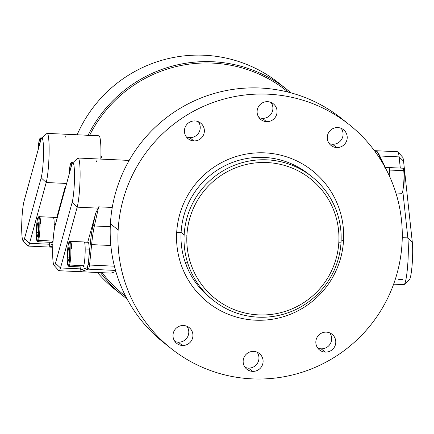 <?xml version="1.0" encoding="UTF-8"?>
<svg xmlns="http://www.w3.org/2000/svg" width="434" height="434" viewBox="0 0 434 434"><rect width="100%" height="100%" fill="white"/><g stroke="black" fill="none" stroke-linecap="round" stroke-linejoin="round"><path stroke-width="0.65" d="M186.115 264.805A79.053 78.266 128.5 0 0 188.378 265.082A79.053 78.266 128.5 0 1 186.115 264.805M308.769 174.224A79.053 78.266 128.5 0 1 308.894 174.322A79.053 78.266 128.5 0 0 227.666 164.426A79.053 78.266 128.5 0 0 181.103 232.445A79.053 78.266 128.5 0 0 210.333 297.946A79.053 78.266 128.5 0 0 210.463 298.049A79.053 78.266 128.5 0 1 181.103 232.445L176.676 232.651A84.071 83.236 128.5 0 0 255.425 320.184A84.071 83.236 128.5 0 0 343.533 240.398A84.071 83.236 128.5 0 0 264.783 152.866A84.071 83.236 128.5 0 0 176.676 232.651A84.071 83.236 128.5 0 0 255.425 320.184A84.071 83.236 128.5 0 0 343.533 240.398A84.071 83.236 128.5 0 0 264.783 152.866A84.071 83.236 128.5 0 0 176.676 232.651L181.103 232.445L184.146 234.865A79.053 78.266 128.5 0 0 213.371 300.366A79.053 78.266 128.5 0 0 294.55 310.126A79.053 78.266 128.5 0 0 341.043 242.145A79.053 78.266 128.5 0 0 266.991 159.842A79.053 78.266 128.5 0 0 184.146 234.865A79.053 78.266 128.5 0 0 258.197 317.167A79.053 78.266 128.5 0 0 341.043 242.145A79.053 78.266 128.5 0 0 311.813 176.643A79.053 78.266 128.5 0 0 230.633 166.884A79.053 78.266 128.5 0 0 184.146 234.865L186.913 235.201A76.541 75.782 128.5 0 0 258.61 314.889A76.541 75.782 128.5 0 0 338.829 242.248L341.043 242.145L338.829 242.248A76.541 75.782 128.5 0 0 267.127 162.56A76.541 75.782 128.5 0 0 186.913 235.201A76.541 75.782 128.5 0 0 258.61 314.889A76.541 75.782 128.5 0 0 338.829 242.248A76.541 75.782 128.5 0 0 267.127 162.56A76.541 75.782 128.5 0 0 186.913 235.201L184.146 234.865L181.103 232.445A79.053 78.266 128.5 0 1 227.59 164.459A79.053 78.266 128.5 0 1 308.769 174.224L311.813 176.643M341.129 240.105L343.533 240.398L341.129 240.105M349.169 124.585A143.046 141.62 -51.5 0 0 202.271 106.921A143.046 141.62 -51.5 0 0 118.151 229.939L110.404 223.776L118.151 229.939A143.046 141.62 -51.5 0 1 268.06 94.178A143.046 141.62 -51.5 0 1 402.058 243.111A143.046 141.62 128.5 0 1 252.143 378.871A143.046 141.62 128.5 0 1 118.151 229.939A143.046 141.62 128.5 0 0 171.039 348.464A143.046 141.62 128.5 0 0 317.938 366.128A143.046 141.62 128.5 0 0 402.058 243.111A143.046 141.62 -51.5 0 0 349.169 124.585L341.422 118.422A143.046 141.62 -51.5 0 0 194.524 100.759A143.046 141.62 -51.5 0 0 110.404 223.776A143.046 141.62 128.5 0 0 163.298 342.301L171.039 348.464M337.804 127.569A10.036 9.939 128.5 0 0 327.285 137.095A10.036 9.939 128.5 0 0 336.686 147.544A10.036 9.939 128.5 0 0 347.205 138.017A10.036 9.939 128.5 0 0 327.93 134.068A10.036 9.939 128.5 0 0 336.686 147.544A10.036 9.939 128.5 0 0 343.489 129.701A10.036 9.939 128.5 0 0 337.804 127.569M326.368 332.129A10.036 9.939 128.5 0 0 315.844 341.656A10.036 9.939 128.5 0 0 325.25 352.11A10.036 9.939 128.5 0 0 335.77 342.583A10.036 9.939 128.5 0 0 316.494 338.629A10.036 9.939 128.5 0 0 325.25 352.11A10.036 9.939 128.5 0 0 332.053 334.261A10.036 9.939 128.5 0 0 326.368 332.129M194.958 120.94A10.036 9.939 128.5 0 0 184.439 130.466A10.036 9.939 128.5 0 0 193.841 140.914A10.036 9.939 128.5 0 0 204.36 131.388A10.036 9.939 128.5 0 0 185.085 127.439A10.036 9.939 128.5 0 0 193.841 140.914A10.036 9.939 128.5 0 0 200.649 123.072A10.036 9.939 128.5 0 0 194.958 120.94M183.522 325.505A10.036 9.939 128.5 0 0 173.003 335.032A10.036 9.939 128.5 0 0 182.405 345.48A10.036 9.939 128.5 0 0 192.924 335.954A10.036 9.939 128.5 0 0 173.649 331.999A10.036 9.939 128.5 0 0 182.405 345.48A10.036 9.939 128.5 0 0 189.213 327.637A10.036 9.939 128.5 0 0 183.522 325.505M253.684 351.399A10.036 9.939 128.5 0 0 243.159 360.925A10.036 9.939 128.5 0 0 252.566 371.379A10.036 9.939 128.5 0 0 263.085 361.847A10.036 9.939 128.5 0 0 243.81 357.898A10.036 9.939 128.5 0 0 252.566 371.379A10.036 9.939 128.5 0 0 259.369 353.531A10.036 9.939 128.5 0 0 253.684 351.399M267.642 101.67A10.036 9.939 128.5 0 0 257.123 111.196A10.036 9.939 128.5 0 0 266.525 121.65A10.036 9.939 128.5 0 0 277.044 112.124A10.036 9.939 128.5 0 0 257.769 108.169A10.036 9.939 128.5 0 0 266.525 121.65A10.036 9.939 128.5 0 0 273.333 103.802A10.036 9.939 128.5 0 0 267.642 101.67M163.439 342.415A143.046 141.62 128.5 0 1 110.404 223.776A143.046 141.62 -51.5 0 1 194.606 100.726A143.046 141.62 -51.5 0 1 341.553 118.531M124.178 295.142A130.498 129.196 128.5 0 1 102.153 272.72A130.498 129.196 128.5 0 0 124.097 295.077L125.719 296.373M100.9 155.882L101.778 156.582A130.498 129.196 128.5 0 0 100.769 159.077A130.498 129.196 128.5 0 1 101.778 156.582L100.9 155.882M288.214 92.127L286.581 90.831A130.498 129.196 128.5 0 0 89.626 135.354A130.498 129.196 128.5 0 1 286.668 90.901M100.46 272.644A131.757 130.439 128.5 0 0 127.059 298.923A131.757 130.439 128.5 0 1 123.175 295.95A131.757 130.439 128.5 0 1 100.46 272.644M287.227 89.735A131.757 130.439 128.5 0 1 291.002 92.86A131.757 130.439 128.5 0 0 88.08 135.283A131.757 130.439 128.5 0 1 287.227 89.735L279.067 83.247A131.757 130.439 -51.5 0 0 77.133 134.773A131.757 130.439 -51.5 0 1 279.154 83.317M115.097 289.527A131.757 130.439 128.5 0 1 97.411 272.503A131.757 130.439 128.5 0 0 115.015 289.462L123.175 295.95M332.536 144.245L336.686 147.544L332.536 144.245A10.036 9.939 128.5 0 0 341.195 128.334A10.036 9.939 128.5 0 1 329.146 143.475M321.1 348.811A10.036 9.939 128.5 0 0 329.759 332.9A10.036 9.939 128.5 0 1 321.1 348.811L325.25 352.11L321.1 348.811A10.036 9.939 128.5 0 1 317.71 348.041M189.691 137.616A10.036 9.939 128.5 0 0 198.349 121.704A10.036 9.939 128.5 0 1 189.691 137.616L193.841 140.914L189.691 137.616A10.036 9.939 128.5 0 1 186.3 136.851M178.255 342.182A10.036 9.939 128.5 0 0 186.913 326.27A10.036 9.939 128.5 0 1 178.255 342.182L182.405 345.48L178.255 342.182A10.036 9.939 128.5 0 1 174.864 341.412M248.416 368.075A10.036 9.939 128.5 0 0 257.074 352.164A10.036 9.939 128.5 0 1 248.416 368.075L252.566 371.379L248.416 368.075A10.036 9.939 128.5 0 1 245.026 367.31M262.38 118.346A10.036 9.939 128.5 0 0 271.033 102.44A10.036 9.939 128.5 0 1 262.38 118.346L266.525 121.65L262.38 118.346A10.036 9.939 128.5 0 1 258.989 117.581M98.925 135.788A25.975 2.973 92.7 0 1 100.818 158.963A25.975 2.973 92.7 0 0 98.93 135.788L47.132 133.384A25.975 2.973 92.7 0 1 49.096 153.408A25.975 2.973 92.7 0 1 46.205 182.513L66.652 183.463L46.205 182.513L41.17 177.799L24.499 238.602A20.957 2.398 92.7 0 1 23.035 240.675A20.957 2.398 92.7 0 1 21.743 223.488A20.957 2.398 92.7 0 1 24.054 201.192L40.725 140.394A20.957 2.398 92.7 0 1 41.637 138.294A20.957 2.398 92.7 0 1 43.525 153.153A20.957 2.398 92.7 0 1 41.17 177.799L24.499 238.602A20.957 2.398 92.7 0 1 21.7 229.298A20.957 2.398 92.7 0 1 24.054 201.192L40.725 140.394A20.957 2.398 92.7 0 1 43.525 149.697A20.957 2.398 92.7 0 1 41.17 177.799L46.205 182.513L29.534 243.311L49.46 244.233A25.975 2.973 92.7 0 1 49.085 245.432L52.867 244.228L49.085 245.432L49.351 247.038L49.085 245.432A25.975 2.973 92.7 0 0 49.46 244.233L49.986 242.302L49.46 244.233L29.534 243.311A25.975 2.973 92.7 0 1 28.053 246.073A25.975 2.973 92.7 0 1 27.711 245.877A25.975 2.973 92.7 0 0 29.534 243.311L24.499 238.602L29.534 243.311L46.205 182.513A25.975 2.973 92.7 0 0 49.123 151.96A25.975 2.973 92.7 0 0 46.78 133.542L41.637 138.294M62.301 199.336L64.78 188.356L56.751 217.64L64.78 188.356L65.941 186.056L64.78 188.356L62.301 199.336M65.572 137.068A25.975 2.973 92.7 0 1 65.946 135.875M52.796 245.942L49.351 247.038L52.753 247.196L49.351 247.038L52.796 245.942M46.774 133.542A25.975 2.973 92.7 0 1 47.132 133.384M98.806 135.804L68.171 134.383M41.279 138.815A12.548 1.438 -87.3 0 0 40.785 137.882A12.548 1.438 -87.3 0 0 40.21 138.755A12.548 1.438 -87.3 0 1 40.785 137.882L40.791 137.882A12.548 1.438 -87.3 0 1 41.279 138.815M38.132 149.855A11.794 1.351 92.7 0 1 39.331 139.851A11.794 1.351 92.7 0 1 40.66 140.621A11.794 1.351 92.7 0 0 39.331 139.851A0.754 0.667 -164.7 0 1 39.353 139.688L38.127 149.876A11.794 1.351 92.7 0 1 39.331 139.851A0.754 0.667 -164.7 0 1 39.353 139.688L40.34 137.974L41.572 138.354M38.935 146.339L39.841 143.036L38.935 146.339M53.241 217.326A12.548 1.438 92.7 0 1 54.044 231.002A12.548 1.438 92.7 0 0 53.246 217.326L39.049 216.669A12.548 1.438 -87.3 0 0 38.474 217.542A12.548 1.438 -87.3 0 1 39.049 216.669L39.049 216.669A12.548 1.438 -87.3 0 1 39.999 226.342A12.548 1.438 -87.3 0 1 38.599 240.403L52.796 241.06A12.548 1.438 92.7 0 1 52.08 242.394A12.548 1.438 92.7 0 0 52.796 241.06A12.548 1.438 92.7 0 0 53.165 239.378A12.548 1.438 92.7 0 1 52.796 241.06L38.599 240.403A12.548 1.438 -87.3 0 0 39.999 226.342A12.548 1.438 -87.3 0 0 39.049 216.669M37.888 241.738L37.888 241.738A12.548 1.438 -87.3 0 1 37.395 240.816A12.548 1.438 -87.3 0 0 37.888 241.738A12.548 1.438 -87.3 0 0 38.599 240.403A0.754 0.667 15.3 0 1 37.845 239.698A11.794 1.351 92.7 0 1 36.272 234.463A11.794 1.351 92.7 0 1 37.595 218.644A11.794 1.351 92.7 0 1 39.174 223.879A11.794 1.351 92.7 0 1 37.845 239.698A0.754 0.667 15.3 0 0 38.599 240.403A12.548 1.438 -87.3 0 1 37.888 241.738L52.08 242.394M40.671 223.901C40.286 214 38.989 215.926 37.617 218.476A0.754 0.667 -164.7 0 0 37.595 218.644A11.794 1.351 92.7 0 1 39.174 223.879A11.794 1.351 92.7 0 1 37.845 239.698A11.794 1.351 92.7 0 1 36.272 234.463A11.794 1.351 92.7 0 1 37.595 218.644A0.754 0.667 -164.7 0 1 37.617 218.476C36.722 222.414 36.266 227.752 36.266 234.506L36.565 239.432L37.167 241.358L37.899 241.738L38.659 241.402L39.169 240.431M37.199 225.127L38.105 221.823L38.626 225.864L38.105 221.823L37.199 225.127L36.814 232.472L38.279 232.543L36.814 232.472L37.335 236.514L36.814 232.472L37.199 225.127L38.539 225.192L37.199 225.127M38.241 233.21L38.626 225.864L38.241 233.21L37.335 236.514L38.241 233.21M57.217 217.662A12.396 1.421 92.7 0 1 57.272 217.673A12.396 1.421 92.7 0 0 57.223 217.662L53.236 217.477M54.207 224.302L55.438 224.356L54.207 224.302M110.833 273.122A25.975 2.973 92.7 0 0 110.963 273.105L115.856 271.548L110.963 273.105A25.975 2.973 92.7 0 1 110.827 273.122L59.035 270.718A25.975 2.973 92.7 0 1 58.693 270.523M72.614 162.94L77.757 158.188A25.975 2.973 92.7 0 1 78.109 158.03A25.975 2.973 92.7 0 1 80.078 178.054A25.975 2.973 92.7 0 1 77.181 207.159L98.214 208.136L95.757 213.002L93.082 224.855L94.357 225.973A45.174 5.175 92.7 0 0 91.612 244.613L90.261 244.017A46.427 5.317 92.7 0 1 93.082 224.855A46.427 5.317 92.7 0 0 90.261 244.017L88.802 258.555L90.261 244.017L91.612 244.613L89.561 265.038L114.408 266.194L89.561 265.038L88.227 264.241A13.177 1.508 92.7 0 1 87.082 267.843L80.062 270.078A25.975 2.973 92.7 0 0 80.436 268.879A25.975 2.973 92.7 0 1 80.062 270.078L80.328 271.684L80.062 270.078L87.082 267.843L88.276 269.156L80.328 271.684L110.963 273.105L80.328 271.684L88.276 269.156L87.082 267.843A13.177 1.508 92.7 0 0 88.227 264.241L88.514 261.387L88.227 264.241L89.561 265.038A14.431 1.655 92.7 0 1 88.276 269.156L115.531 270.42L88.276 269.156A14.431 1.655 92.7 0 0 89.561 265.038L91.612 244.613L110.849 245.508L91.612 244.613A45.174 5.175 92.7 0 1 94.357 225.973L98.675 206.828L112.26 207.463L98.675 206.828L94.357 225.973L110.274 226.711L94.357 225.973L93.082 224.855L95.757 213.002L87.728 242.286L95.757 213.002L98.214 208.136L77.181 207.159L72.147 202.445L55.481 263.248A20.957 2.398 92.7 0 1 54.017 265.32A20.957 2.398 92.7 0 1 52.726 248.134A20.957 2.398 92.7 0 1 55.031 225.837L71.702 165.039A20.957 2.398 92.7 0 1 72.614 162.94A20.957 2.398 92.7 0 1 74.502 177.799A20.957 2.398 92.7 0 1 72.147 202.445L55.481 263.248A20.957 2.398 92.7 0 1 52.677 253.944A20.957 2.398 92.7 0 1 55.031 225.837L71.702 165.039A20.957 2.398 92.7 0 1 74.502 174.343A20.957 2.398 92.7 0 1 72.147 202.445L77.181 207.159L60.51 267.957L80.436 268.879L80.968 266.948L80.436 268.879L60.51 267.957A25.975 2.973 92.7 0 1 59.035 270.718M96.554 161.719A25.975 2.973 92.7 0 1 96.928 160.52M77.757 158.188A25.975 2.973 92.7 0 1 80.1 176.605A25.975 2.973 92.7 0 1 77.181 207.159L60.51 267.957L55.481 263.248L60.51 267.957A25.975 2.973 92.7 0 1 58.699 270.534L54.017 265.32M129.175 160.423L99.153 159.028M72.261 163.461A12.548 1.438 -87.3 0 0 71.767 162.528A12.548 1.438 -87.3 0 0 71.187 163.401A12.548 1.438 -87.3 0 1 71.767 162.528L71.767 162.528A12.548 1.438 -87.3 0 1 72.261 163.461M72.554 163L71.322 162.62L70.33 164.334A0.754 0.667 -164.7 0 0 70.313 164.497A11.794 1.351 92.7 0 0 69.109 174.501A11.794 1.351 92.7 0 1 70.313 164.497A11.794 1.351 92.7 0 1 71.643 165.267A11.794 1.351 92.7 0 0 70.313 164.497A0.754 0.667 -164.7 0 1 70.33 164.334L69.104 174.522M69.917 170.985L70.823 167.681L69.917 170.985M84.223 241.971A12.548 1.438 92.7 0 1 85.172 251.644A12.548 1.438 92.7 0 1 83.773 265.706A12.548 1.438 92.7 0 1 83.057 267.046A12.548 1.438 92.7 0 0 83.773 265.706L69.581 265.049A12.548 1.438 -87.3 0 0 70.981 250.988A12.548 1.438 -87.3 0 0 70.026 241.315A12.548 1.438 -87.3 0 0 69.451 242.188A12.548 1.438 -87.3 0 1 70.026 241.315L70.031 241.315A12.548 1.438 -87.3 0 1 70.981 250.988A12.548 1.438 -87.3 0 1 69.581 265.049L83.773 265.706A12.548 1.438 92.7 0 0 85.172 251.649A12.548 1.438 92.7 0 0 84.223 241.971L70.026 241.315M68.865 266.384L68.865 266.384A12.548 1.438 -87.3 0 1 68.371 265.462A12.548 1.438 -87.3 0 0 68.865 266.384A12.548 1.438 -87.3 0 0 69.581 265.049A0.754 0.667 15.3 0 1 68.827 264.344A11.794 1.351 92.7 0 1 67.248 259.109A11.794 1.351 92.7 0 1 68.572 243.29A11.794 1.351 92.7 0 1 70.151 248.525A11.794 1.351 92.7 0 1 68.827 264.344A0.754 0.667 15.3 0 0 69.581 265.049A12.548 1.438 -87.3 0 1 68.865 266.384L83.062 267.046M71.648 248.546C71.268 238.646 69.966 240.572 68.594 243.121A0.754 0.667 -164.7 0 0 68.572 243.29A11.794 1.351 92.7 0 1 70.151 248.525A11.794 1.351 92.7 0 1 68.827 264.344A11.794 1.351 92.7 0 1 67.248 259.109A11.794 1.351 92.7 0 1 68.572 243.29A0.754 0.667 -164.7 0 1 68.594 243.121C67.699 247.06 67.248 252.404 67.243 259.152L67.547 264.078L68.149 266.004L68.876 266.384L69.635 266.047L70.145 265.076M68.176 249.772L69.082 246.469L69.603 250.51L69.082 246.469L68.176 249.772L67.791 257.118L69.256 257.188L67.791 257.118L68.312 261.159L67.791 257.118L68.176 249.772L69.516 249.838L68.176 249.772M69.218 257.856L69.603 250.51L69.218 257.856L68.312 261.159L69.218 257.856M87.05 267.078A12.396 1.421 92.7 0 0 89.149 249.132L85.183 248.948L89.149 249.132A12.396 1.421 92.7 0 0 88.2 242.308A12.396 1.421 92.7 0 1 89.149 249.132A12.396 1.421 92.7 0 1 87.05 267.078L83.068 266.894M385.441 168.029A13.177 1.508 -87.3 0 0 385.153 167.03L378.969 154.298L376.994 151.336L378.969 154.298L385.153 167.03L384.502 166.314L385.153 167.03A13.177 1.508 -87.3 0 1 385.441 168.029M382.913 163.526L376.994 151.336L374.824 151.233L376.994 151.336L382.913 163.526M393.633 284.161L403.908 284.639A25.975 2.973 -87.3 0 0 407.559 266.937A25.975 2.973 -87.3 0 0 407.846 237.903L402.258 237.642L407.846 237.903L412.3 242.15L403.56 161.139A20.957 2.398 -87.3 0 0 402.595 157.13L397.913 151.922A25.975 2.973 -87.3 0 0 397.571 151.732A25.975 2.973 -87.3 0 1 399.106 156.891L379.793 155.99L399.106 156.891L403.56 161.139A20.957 2.398 -87.3 0 0 402.595 157.124M402.378 279.48L398.461 279.295M403.902 284.639A25.975 2.973 -87.3 0 0 404.26 284.482A25.975 2.973 -87.3 0 0 407.678 265.505A25.975 2.973 -87.3 0 0 407.846 237.903L412.3 242.15A20.957 2.398 -87.3 0 1 412.159 264.436A20.957 2.398 -87.3 0 1 409.403 279.735A20.957 2.398 -87.3 0 0 412.159 264.42A20.957 2.398 -87.3 0 0 412.3 242.15L403.56 161.139L399.106 156.891A25.975 2.973 -87.3 0 0 397.913 151.922M407.846 237.903L402.942 192.425L407.846 237.903M400.316 168.083L399.106 156.891L400.316 168.083M389.765 176.801A12.548 1.438 -87.3 0 0 389.548 170.041A12.548 1.438 -87.3 0 0 388.582 167.687A12.548 1.438 -87.3 0 1 388.81 167.546A12.548 1.438 -87.3 0 1 389.548 170.041L403.745 170.698A12.548 1.438 92.7 0 1 403.604 184.727A12.548 1.438 92.7 0 1 401.841 193.276L401.841 193.276A12.548 1.438 92.7 0 0 403.604 184.727A12.548 1.438 92.7 0 0 403.745 170.698L389.548 170.041A12.548 1.438 -87.3 0 1 389.765 176.801M404.385 171.104A11.794 1.351 -87.3 0 1 404.412 171.338A0.754 0.602 173.8 0 0 404.412 171.218L403.728 168.598L403.002 168.208A12.548 1.438 92.7 0 1 403.745 170.698A0.754 0.602 173.8 0 1 404.412 171.218A0.754 0.602 173.8 0 0 403.745 170.698A12.548 1.438 92.7 0 0 403.002 168.208L388.81 167.546M404.412 171.338A0.754 0.602 173.8 0 0 404.412 171.218L403.929 187.889M389.748 176.763A12.396 1.421 -87.3 0 0 388.804 167.698A12.396 1.421 -87.3 0 1 389.748 176.763M185.334 262.662A79.053 78.266 128.5 0 0 187.645 262.879M213.371 300.366L210.333 297.946M52.753 247.223L28.053 246.073M23.035 240.675L27.722 245.888M42.017 137.936L40.785 137.882M40.324 139.2L41.105 139.254M38.588 217.987L39.212 218.139M37.552 240.382L38.344 240.42M52.97 242.286L52.308 242.259M78.109 158.03L129.186 160.401M72.999 162.582L71.767 162.528M71.306 163.846L71.93 163.992M69.565 242.633L70.189 242.785M68.529 265.028L69.163 264.941M88.2 242.308L84.218 242.123M374.396 150.652L397.577 151.732M409.403 279.729L404.26 284.482M395.906 193L401.841 193.276M384.817 167.513L388.804 167.698"/></g></svg>
